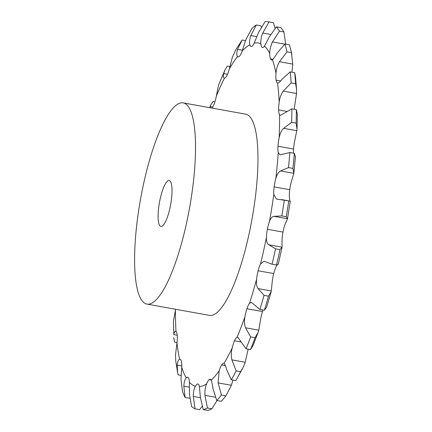 <?xml version="1.0" encoding="UTF-8"?>
<svg xmlns="http://www.w3.org/2000/svg" width="432" height="432" viewBox="0 0 432 432"><rect width="100%" height="100%" fill="white"/><g stroke="black" fill="none" stroke-linecap="round" stroke-linejoin="round"><path stroke-width="0.65" d="M275.054 28.318L273.478 22.766L269.017 21.962L262.726 33.026C261.139 37.093 260.518 40.662 260.869 43.74A14.602 3.559 -79.8 0 0 262.159 47.374L262.894 47.509L262.159 47.374A14.602 3.559 -79.8 0 0 262.51 47.52A14.602 3.559 -79.8 0 0 264.465 46.127L269.093 37.255L276.383 26.854A197.149 48.028 -79.8 0 1 279.466 31.12L272.473 41.931C270.648 45.851 269.746 49.691 269.762 53.455A14.602 3.559 -79.8 0 0 270.464 58.871A14.602 3.559 -79.8 0 0 271.523 59.989A14.602 3.559 -79.8 0 0 272.425 59.729C273.586 58.752 275.179 56.522 277.193 53.05L284.926 43.978A197.149 48.028 -79.8 0 1 287.005 51.878L279.472 61.711C277.468 65.227 276.313 69.093 275.999 73.305A14.602 3.559 -79.8 0 0 276.07 80.158A14.602 3.559 -79.8 0 0 277.56 83.079C278.564 83.192 280.125 81.837 282.236 79.013L290.207 71.89A197.149 48.028 -79.8 0 1 291.152 82.933L283.279 91.12C281.167 94.003 279.806 97.643 279.191 102.049A14.602 3.559 -79.8 0 0 278.624 109.906A14.602 3.559 -79.8 0 0 279.553 114.701L280.454 115.376L291.897 108.848A197.149 48.028 -79.8 0 1 291.649 122.337L283.651 128.309C281.513 130.367 280.006 133.558 279.131 137.873A14.602 3.559 -79.8 0 0 277.965 146.237A14.602 3.559 -79.8 0 0 278.273 152.609L280.017 154.85L289.888 152.523A197.149 48.028 -79.8 0 1 288.468 167.611L280.573 170.942C278.489 172.039 276.907 174.566 275.832 178.524A14.602 3.559 -79.8 0 0 274.136 186.883A14.602 3.559 -79.8 0 0 273.802 194.422L276.421 199.049L289.715 201.058L281.426 199.562M296.595 89.57L295.612 83.743A197.149 48.028 -79.8 0 0 294.667 72.695L295.483 76.61L296.595 89.57L296.546 93.512L294.802 104.868A14.602 3.559 -79.8 0 0 294.316 109.285M297.038 129.292L296.109 123.142A197.149 48.028 -79.8 0 0 296.357 109.652L297.313 114.156L297.038 129.292L294.743 140.692A14.602 3.559 -79.8 0 0 293.576 149.056L293.576 149.056A14.602 3.559 -79.8 0 0 293.571 153.193M295.466 156.303L293.836 173.34L291.443 181.343A14.602 3.559 -79.8 0 0 289.748 189.697L289.748 189.697A14.602 3.559 -79.8 0 0 289.413 197.24C289.748 200.356 290.023 201.771 290.245 201.49M289.715 201.058L290.266 201.425L287.512 218.678L285.104 224.273A14.602 3.559 -79.8 0 0 282.987 232.092L282.987 232.092A14.602 3.559 -79.8 0 0 282.031 240.332L282.042 247.32L278.267 264.217M277.155 264.994L276.124 266.787A14.602 3.559 -79.8 0 0 273.721 273.575L273.721 273.575A14.602 3.559 -79.8 0 0 272.209 281.993L271.21 291.611L268.515 296.163L264.055 295.358L258.088 288.598C256.613 286.519 256.117 283.381 256.597 279.18A14.602 3.559 -79.8 0 1 258.109 270.756L273.721 273.575L258.109 270.756A14.602 3.559 -79.8 0 1 260.512 263.968A174.523 42.514 -79.8 0 0 266.425 237.514A14.602 3.559 -79.8 0 1 267.376 229.273L282.987 232.092L267.376 229.273A14.602 3.559 -79.8 0 1 269.492 221.454A174.523 42.514 -79.8 0 0 273.802 194.422M263.077 310.025A14.602 3.559 -79.8 0 0 262.532 311.537L262.532 311.537A14.602 3.559 -79.8 0 0 260.555 319.61L258.8 330.183L258.212 332.122L255.107 337.716L250.646 336.911L245.533 327.785C244.355 324.832 244.156 321.17 244.944 316.791A14.602 3.559 -79.8 0 1 246.92 308.718L262.532 311.537L246.92 308.718A14.602 3.559 -79.8 0 1 249.464 303.388A174.523 42.514 -79.8 0 0 256.597 279.18M248.2 349.202A14.602 3.559 -79.8 0 0 247.801 350.816L245.187 362.281L243.227 367.292L240.597 371.655L236.137 370.85L231.919 359.883C231.055 356.233 231.147 352.274 232.189 347.998A14.602 3.559 -79.8 0 1 234.506 340.778L241.013 341.95L234.506 340.778A14.602 3.559 -79.8 0 1 237.028 337.235A174.523 42.514 -79.8 0 0 244.944 316.791M216.999 400.545L211.912 408.785A197.149 48.028 -79.8 0 1 207.706 410.4L203.245 409.595L200.335 397.094L199.4 386.629A14.602 3.559 -79.8 0 0 197.915 383.983A14.602 3.559 -79.8 0 0 197.84 383.972L197.84 383.972A14.602 3.559 -79.8 0 0 195.415 386.257C194.006 388.719 193.293 392.116 193.282 396.436L195.091 408.834A197.149 48.028 -79.8 0 1 193.298 407.824A197.149 48.028 -79.8 0 1 191.576 406.501L189.427 393.881L189.378 382.25A14.602 3.559 -79.8 0 0 188.368 377.692A14.602 3.559 -79.8 0 0 187.639 377.163A14.602 3.559 -79.8 0 0 186.224 377.881C184.853 379.366 184.059 382.12 183.838 386.149L185.112 397.559A197.149 48.028 -79.8 0 1 182.509 391.424L180.986 379.426L181.753 367.346A14.602 3.559 -79.8 0 0 181.359 361.168A14.602 3.559 -79.8 0 0 180.031 359.24A14.602 3.559 -79.8 0 0 179.62 359.262C178.373 359.667 177.574 361.616 177.217 365.099L177.617 372.627L175.738 360.893L175.543 354.634L177.001 342.857A14.602 3.559 -79.8 0 0 177.25 335.448A14.602 3.559 -79.8 0 0 176.029 331.555C174.976 330.863 174.242 331.889 173.826 334.622L173.437 321.073L175.419 310.322A14.602 3.559 -79.8 0 0 175.603 309.274M232.929 380.095L231.368 385.274L225.887 395.852A197.149 48.028 -79.8 0 1 221.254 401.312L216.794 400.507L213.019 388.865C212.452 384.766 211.842 381.877 211.183 380.209A14.602 3.559 -79.8 0 0 210.211 379.269A14.602 3.559 -79.8 0 0 209.174 379.625L209.174 379.625A14.602 3.559 -79.8 0 0 206.626 383.854C205.259 387.142 204.698 390.965 204.946 395.323L207.452 407.981A197.149 48.028 -79.8 0 1 203.245 409.595M243.227 367.292L235.823 380.619L231.363 379.814L226.692 369.706C225.801 366.104 224.905 364.003 223.997 363.393A14.602 3.559 -79.8 0 0 223.754 363.312A14.602 3.559 -79.8 0 0 221.659 364.921L221.659 364.921A14.602 3.559 -79.8 0 0 219.148 370.829L218.101 382.882L221.427 395.048A197.149 48.028 -79.8 0 1 216.794 400.507M274.136 186.883L289.748 189.697M277.965 146.237L293.576 149.056M278.624 109.906L286.762 111.375M276.07 80.158L280.622 80.978L276.07 80.158M270.464 58.871L272.921 59.314L270.464 58.871M261.295 27.032L260.766 25.79L256.306 24.98L250.835 35.559C249.529 39.501 249.21 42.574 249.88 44.766A14.602 3.559 -79.8 0 0 251.138 46.462A14.602 3.559 -79.8 0 0 251.678 46.397L251.678 46.397A14.602 3.559 -79.8 0 0 254.183 43.114L258.46 32.632L265.124 21.6A197.149 48.028 -79.8 0 1 268.094 21.757L272.554 22.561A197.149 48.028 -79.8 0 1 273.478 22.766M245.549 40.608L242.136 39.992L237.551 49.356C236.558 52.925 236.536 55.301 237.481 56.479A14.602 3.559 -79.8 0 0 238.113 56.878A14.602 3.559 -79.8 0 0 239.674 56.003L239.674 56.003A14.602 3.559 -79.8 0 0 242.222 50.89L245.948 39.463L251.851 28.55A197.149 48.028 -79.8 0 1 256.306 24.98M229.964 66.506L227.394 66.047L225.11 69.703L223.711 73.564C223.042 76.523 223.29 78.046 224.456 78.133A14.602 3.559 -79.8 0 0 226.908 75.578L226.908 75.578A14.602 3.559 -79.8 0 0 229.338 68.963L232.357 57.326L235.84 49.631L242.136 39.992M211.923 108.076A14.602 3.559 -79.8 0 0 214.175 103.901L214.175 103.907A14.602 3.559 -79.8 0 0 216.335 96.196L218.533 85.088L225.11 69.703M183.211 102.892L245.657 114.167A102.227 24.905 100.2 0 1 252.002 219.186A102.227 24.905 100.2 0 1 209.336 315.36L146.891 304.09A102.227 24.905 -79.8 0 0 189.562 207.916A102.227 24.905 -79.8 0 0 183.211 102.892A102.227 24.905 -79.8 0 0 142.576 188.573A102.227 24.905 -79.8 0 0 146.891 304.09M202.127 406.409L199.552 409.639L195.091 408.834M211.054 379.966L209.174 379.625L211.054 379.966M189.74 398.201L185.112 397.559M225.418 365.596L221.659 364.921L225.418 365.596M235.823 380.619A197.149 48.028 -79.8 0 0 240.597 371.655M241.013 341.95L234.506 340.778M175.586 331.339L176.029 331.555A174.523 42.514 -79.8 0 1 175.419 310.322M258.212 332.122L252.985 345.622L250.501 349.618L246.04 348.813L237.73 337.122L237.028 337.235M250.501 349.618A197.149 48.028 -79.8 0 0 255.107 337.716M262.532 311.537L246.92 308.718M271.21 291.611L266.609 307.211L264.362 310.257L259.902 309.452L251.397 302.373L249.464 303.388M264.362 310.257A197.149 48.028 -79.8 0 0 268.515 296.163M273.721 273.575L258.109 270.756M278.289 264.055L276.539 265.01L272.079 264.206L264.001 261.268L260.512 263.968M268.796 244.782L282.064 247.18L279.979 249.61L275.519 248.805L268.796 244.782C267.057 243.702 266.269 241.277 266.425 237.514M276.539 265.01A197.149 48.028 -79.8 0 0 279.979 249.61M282.987 232.092L267.376 229.273M274.228 216.346L287.496 218.738L286.265 216.718L281.804 215.914L274.228 216.346C272.273 216.4 270.697 218.106 269.492 221.454M286.265 216.718A197.149 48.028 -79.8 0 0 288.776 200.983M295.396 156.8L294.349 153.333L289.888 152.523M280.573 170.942L293.836 173.34L292.928 168.421A197.149 48.028 -79.8 0 0 294.349 153.333M214.898 101.844L213.014 101.504L210.578 105.246L210.038 107.735M224.262 78.122L224.456 78.133A174.523 42.514 -79.8 0 0 216.335 96.196M277.609 83.09L277.56 83.079A174.523 42.514 -79.8 0 1 279.191 102.049M292.005 72.22L292.739 64.103L291.465 52.682A197.149 48.028 -79.8 0 0 290.196 47.579A197.149 48.028 -79.8 0 0 289.386 44.782L284.926 43.978M285.741 44.329L283.927 31.925A197.149 48.028 -79.8 0 0 280.843 27.659L276.383 26.854M181.186 375.408L178.146 374.863L177.617 372.627M231.363 379.814A197.149 48.028 -79.8 0 0 236.137 370.85M177.028 342.598L174.631 342.166L173.718 337.597M246.04 348.813A197.149 48.028 -79.8 0 0 250.646 336.911M259.902 309.452A197.149 48.028 -79.8 0 0 264.055 295.358M272.079 264.206A197.149 48.028 -79.8 0 0 275.519 248.805M281.804 215.914A197.149 48.028 -79.8 0 0 284.315 200.173M269.017 21.962A197.149 48.028 -79.8 0 0 268.094 21.757M211.912 408.785L207.452 407.981M225.887 395.852L221.427 395.048M292.928 168.421L288.468 167.611M296.109 123.142L291.649 122.337M296.357 109.652L291.897 108.848M295.612 83.743L291.152 82.933M294.667 72.695L290.207 71.89M291.465 52.682L287.005 51.878M283.927 31.925L279.466 31.12M159.916 200.081A23.366 5.692 -79.8 0 0 160.904 226.487A23.366 5.692 -79.8 0 0 170.656 204.503A23.366 5.692 -79.8 0 0 169.204 180.495A23.366 5.692 -79.8 0 0 159.916 200.081M199.4 386.629A174.523 42.514 -79.8 0 0 206.626 383.854M211.183 380.209A174.523 42.514 -79.8 0 0 219.148 370.829M223.997 363.393A174.523 42.514 -79.8 0 0 232.189 347.998M275.832 178.524A174.523 42.514 -79.8 0 0 278.273 152.609M279.131 137.873A174.523 42.514 -79.8 0 0 279.553 114.701M275.999 73.305A174.523 42.514 -79.8 0 0 272.425 59.729M269.762 53.455A174.523 42.514 -79.8 0 0 264.465 46.127M260.869 43.74A174.523 42.514 -79.8 0 0 254.183 43.114M249.88 44.766A174.523 42.514 -79.8 0 0 242.222 50.89M237.481 56.479A174.523 42.514 -79.8 0 0 229.338 68.963M177.001 342.857A174.523 42.514 -79.8 0 0 179.62 359.262M181.753 367.346A174.523 42.514 -79.8 0 0 186.224 377.881M189.378 382.25A174.523 42.514 -79.8 0 0 192.289 384.782A174.523 42.514 -79.8 0 0 195.415 386.257M200.389 397.721L193.282 396.436M215.303 397.192L204.946 395.323M189.416 387.153L183.838 386.149M231.368 385.274L218.101 382.882M181.796 365.926L177.217 365.099M245.187 362.281L231.919 359.883M177.228 335.237L173.826 334.622M258.8 330.183L245.533 327.785M271.355 290.99L258.088 288.598M296.919 130.702L283.651 128.309M212.636 107.104L210.179 106.661M296.546 93.512L283.279 91.12M227.54 74.255L223.711 73.564M292.739 64.103L279.472 61.711M242.444 50.242L237.551 49.356M284.726 44.145L272.473 41.931M256.835 36.639L250.835 35.559M270.621 34.452L262.726 33.026M290.196 47.579L291.875 54.34M209.725 107.676L210.578 105.246"/></g></svg>
